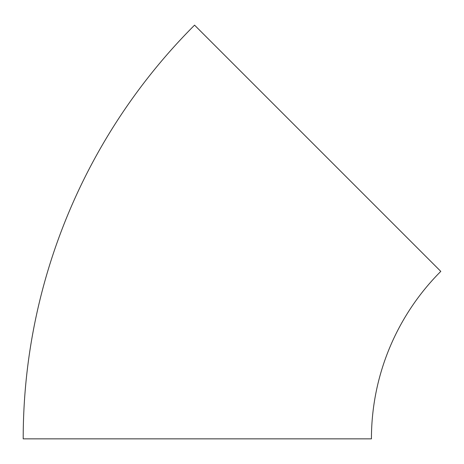 <?xml version="1.0" encoding="UTF-8"?>
<svg xmlns="http://www.w3.org/2000/svg" width="464" height="464" viewBox="0 0 464 464"><rect width="100%" height="100%" fill="white"/><g stroke="black" fill="none" stroke-linecap="round" stroke-linejoin="round"><path stroke-width="0.7" d="M440.8 271.382L194.561 25.149A585.069 585.069 0 0 0 23.2 438.851L371.432 438.851A236.843 236.843 0 0 1 440.8 271.382"/></g></svg>
